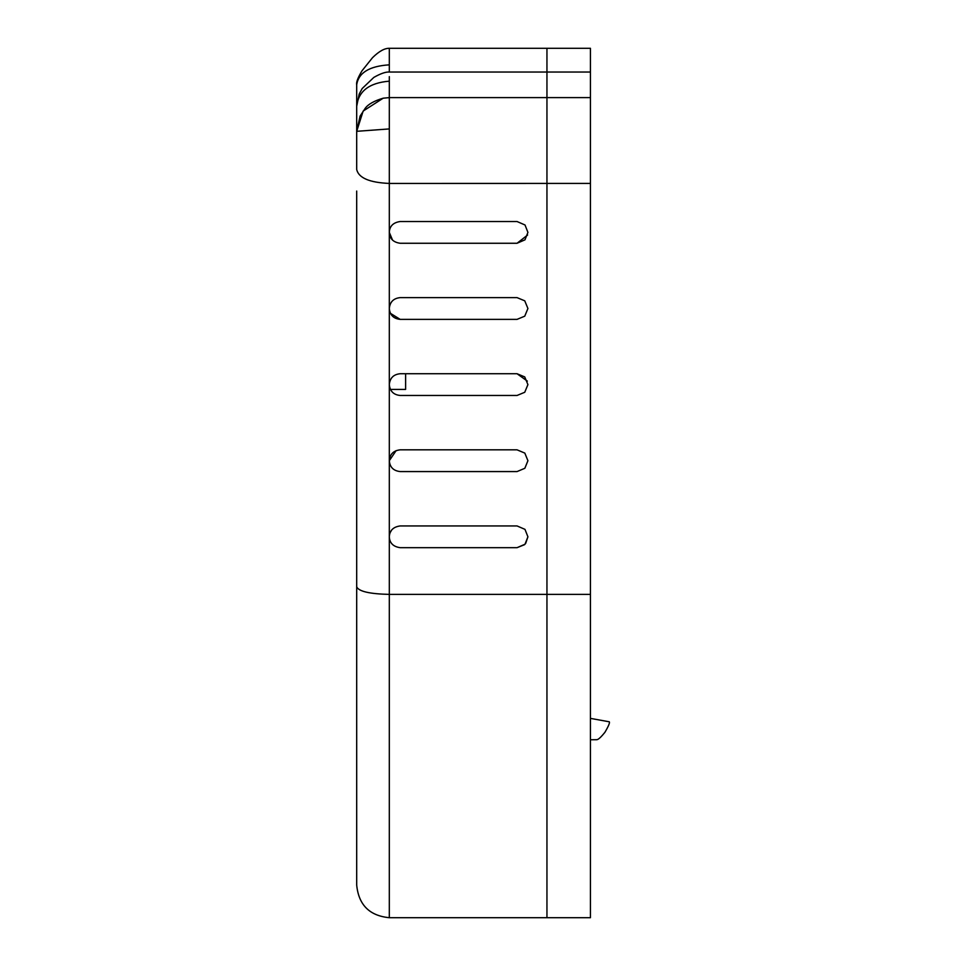 <?xml version="1.0" encoding="UTF-8"?>
<svg xmlns="http://www.w3.org/2000/svg" width="966" height="966" viewBox="0 0 966 966"><rect width="100%" height="100%" fill="white"/><g stroke="black" fill="none" stroke-linecap="round" stroke-linejoin="round"><path stroke-width="1.45" d="M356.695 594.513L356.695 885.073C358.64 904.913 369.519 915.792 389.31 917.7L590.431 917.7L590.431 48.3L389.31 48.3L389.31 64.843C369.398 66.099 358.519 72.74 356.695 84.791L356.695 168.965M546.949 106.574L546.949 48.3L389.31 48.3C384.577 48.191 378.986 51.319 372.526 57.67L361.984 70.832C357.831 77.787 356.068 82.436 356.695 84.791L356.695 106.272L356.695 84.791C356.068 82.436 357.831 77.787 361.984 70.832L372.526 57.67C378.986 51.319 384.577 48.191 389.31 48.3M590.431 183.419L546.949 183.419L546.949 72.039L590.431 72.039M590.431 594.38L546.949 594.38L546.949 183.419L389.31 183.431C369.543 182.586 358.664 177.961 356.695 169.545L356.695 106.272L356.695 131.316L363.156 111.066L383.188 98.194L389.31 97.614L383.188 98.194C374.096 100.887 368.094 104.28 365.184 108.349L360.089 116.101L356.695 131.316L389.31 128.925L389.31 232.395C389.6 226.141 393.222 222.518 400.178 221.528L517.052 221.528L525.009 224.981L527.919 232.395L524.985 239.822L517.052 243.263L400.178 243.263C393.283 242.309 389.66 238.687 389.31 232.395L389.31 308.504C389.926 301.923 393.548 298.301 400.178 297.625L517.052 297.625L524.755 300.824L527.919 308.504L524.755 316.172L517.052 319.372L400.178 319.372C393.56 318.708 389.938 315.085 389.31 308.504L389.31 384.601C389.938 378.02 393.56 374.385 400.178 373.733L517.052 373.733L527.339 381.111M590.431 718.378L608.616 721.674M596.771 739.702L591.446 739.751M596.336 739.751L596.348 739.751C596.916 739.449 598.002 740.934 604.921 732.3C608.701 725.852 610.126 722.327 609.184 721.723M400.178 547.674C393.259 546.72 389.636 543.085 389.31 536.806C389.636 530.515 393.259 526.893 400.178 525.939L517.052 525.939L524.985 529.368L527.919 536.806L524.997 544.232L517.052 547.674L400.178 547.674L517.052 547.674L524.55 544.679M527.919 460.697L524.828 468.293L517.052 471.577L400.178 471.577C393.464 470.828 389.841 467.194 389.31 460.697C389.841 454.213 393.464 450.591 400.178 449.83L517.052 449.83L524.828 453.102L527.919 460.697L524.852 468.281L517.052 471.577L400.178 471.577M517.052 373.733L524.743 376.921L527.919 384.601L524.755 392.268L517.052 395.468L400.178 395.468C393.573 394.816 389.938 391.194 389.31 384.601L389.31 594.392L546.949 594.392L546.949 917.7M517.052 319.372L400.178 319.372L390.457 313.346M392.558 240.148L389.31 232.395M527.605 235.028L517.052 243.263L400.178 243.263M527.919 536.806L525.637 543.484M356.695 229.111L356.695 263.972M390.433 389.407L405.611 389.407L405.611 373.733M390.155 532.604L391.616 530.117M389.31 460.685L396.145 450.615M546.949 51.246L546.949 59.18M517.052 395.468L400.178 395.468M546.949 594.392L546.949 202.57M356.695 885.073L356.695 191.051M356.695 153.014L356.695 101.128M356.695 267.159L356.695 586.809C358.664 591.397 369.543 593.933 389.31 594.392L389.31 917.7M546.949 82.919L546.949 78.318M546.949 78.198L546.949 72.909M389.31 76.64L389.31 81.168C369.193 82.847 358.326 91.227 356.695 106.272L359.183 94.1L362.202 88.51L373.83 77.413C380.556 73.585 385.724 71.786 389.31 72.039L389.31 64.843M389.31 81.168L389.31 128.925M389.31 97.614L590.431 97.602M546.949 72.039L389.31 72.039"/></g></svg>
